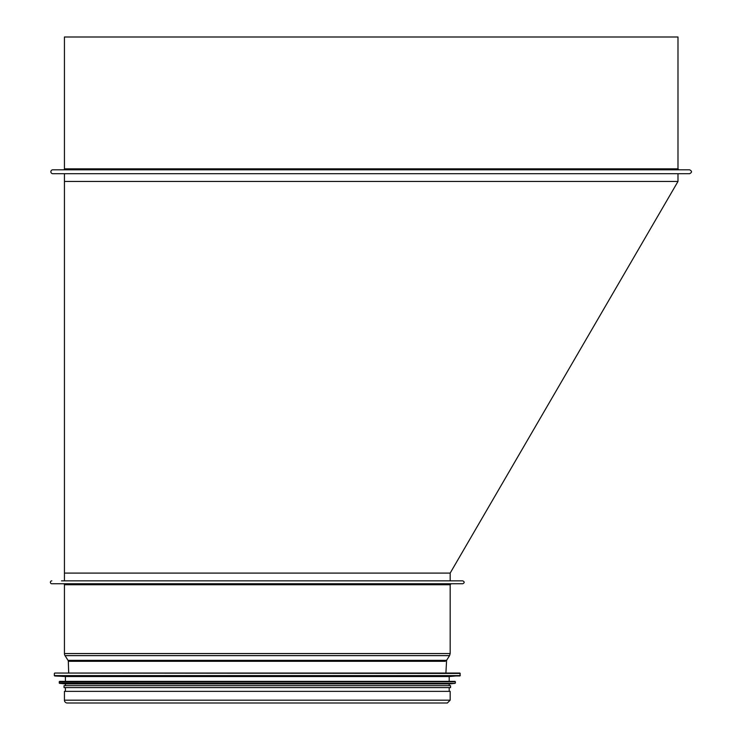<?xml version="1.0" encoding="UTF-8"?>
<svg xmlns="http://www.w3.org/2000/svg" width="740" height="740" viewBox="0 0 740 740"><rect width="100%" height="100%" fill="white"/><g stroke="black" fill="none" stroke-linecap="round" stroke-linejoin="round"><path stroke-width="1.11" d="M64.436 580.854L64.436 573.093L450.17 573.093L677.988 181.448L64.436 181.448L64.436 173.687M64.436 573.093L64.436 181.448M51.828 583.758A1.452 1.452 0 0 1 50.376 582.306A1.452 1.452 0 0 1 51.828 580.854A1.452 1.452 90 0 0 50.376 582.306A1.452 1.452 90 0 0 51.828 583.758L462.778 583.758C464.646 582.787 464.646 581.825 462.778 580.854L61.531 580.854M64.436 584.73A0.971 0.971 0 0 0 63.464 583.758A0.971 0.971 -90 0 1 64.436 584.73L64.436 653.559L64.436 584.73L450.17 584.73L451.141 583.758M65.037 655.631A3.876 3.876 0 0 1 64.436 653.559A3.876 3.876 90 0 0 65.037 655.631L68.015 660.339L65.037 655.631L449.569 655.631L450.17 653.559L64.436 653.559M68.311 661.31A1.943 1.943 0 0 0 68.015 660.339A1.943 1.943 -90 0 1 68.311 661.31L68.7 673.048L68.311 661.31L445.323 661.31M67.248 703A2.812 2.812 0 0 1 64.436 700.188A2.812 2.812 90 0 0 67.248 703L447.358 703L450.17 700.188L64.436 700.188L64.436 691.364L64.436 700.188M449.199 687.59L449.199 691.364L450.17 691.364L64.436 691.364M453.084 580.854L462.778 580.854M459.882 675.971L54.723 675.971L65.407 676.536L449.199 676.536L460.252 675.583L459.864 673.048L67.923 673.048M449.199 676.536L449.199 681.383M455.405 682.965L455.017 681.383L59.589 681.383L59.2 682.965L455.054 683.353L59.2 682.965M455.054 683.353L449.199 683.899L65.407 683.899L59.551 683.353M449.199 683.899L449.199 685.647M64.047 685.647L64.047 687.59L450.558 687.59L450.558 685.647L64.047 685.647L65.407 685.647L65.407 683.899M52.799 173.687L689.625 173.687C692.122 172.401 692.122 171.107 689.625 169.812L52.799 169.812A1.943 1.943 0 0 0 50.866 171.754A1.943 1.943 0 0 0 52.799 173.687A1.943 1.943 90 0 1 50.866 171.754A1.943 1.943 90 0 1 52.799 169.812L63.464 169.812A0.971 0.971 -90 0 0 64.436 168.84A0.971 0.971 0 0 1 63.464 169.812M64.436 37L64.436 168.84L64.436 37L677.988 37L677.988 168.84L678.959 169.812M449.199 653.559L450.17 653.559L450.17 584.73M448.421 655.631L449.569 655.631L446.59 660.339L68.015 660.339M445.517 660.339L446.59 660.339L445.906 673.048M460.252 673.428L54.742 673.048M460.252 675.583L54.353 675.583L54.353 673.428M455.405 681.771L59.2 681.771M64.436 168.84L677.988 168.84M450.17 580.854L450.17 573.093M677.988 181.448L677.988 173.687M450.17 691.364L450.17 700.188M65.407 676.536L65.407 681.383M65.407 687.59L65.407 691.364"/></g></svg>

